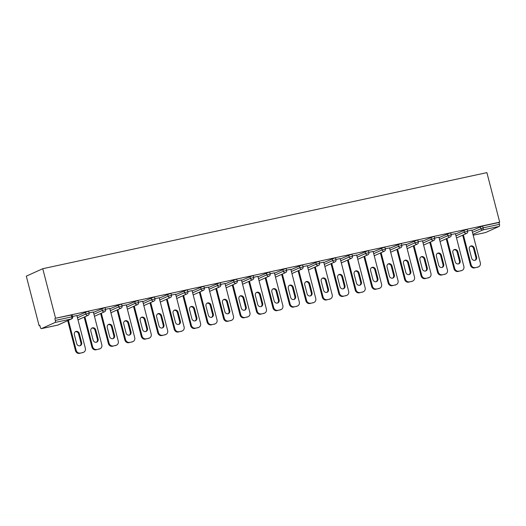<?xml version="1.0" encoding="UTF-8"?>
<svg xmlns="http://www.w3.org/2000/svg" width="526" height="526" viewBox="0 0 526 526"><rect width="100%" height="100%" fill="white"/><g stroke="black" fill="none" stroke-linecap="round" stroke-linejoin="round"><path stroke-width="0.79" d="M57.689 325.107A1.795 0.776 -102.2 0 0 57.761 325.101L41.409 328.638A1.795 0.776 -102.2 0 1 40.311 327.205L39.831 325.357L39.108 325.686L39.871 325.522M39.108 325.686L26.3 276.15L42.757 268.714L486.892 172.627L499.7 222.156L55.565 318.25L42.757 268.714M485.61 232.525A1.795 0.776 77.8 0 1 485.537 232.545L473.176 235.221L485.61 232.525L499.187 226.39L482.835 229.928L472.966 234.386M471.953 230.473L482.631 226.022L483.105 227.87L499.457 224.332L498.983 222.485L499.7 222.156M482.631 226.022L498.983 222.485M499.457 224.332A1.795 0.776 77.8 0 1 499.187 226.39M55.052 322.477L41.475 328.612L57.827 325.075L71.404 318.94L55.052 322.477A1.795 0.776 -102.2 0 0 55.329 320.419L71.681 316.882L71.201 315.035L72.22 314.916L72.693 316.764L71.681 316.882A1.795 0.776 -102.2 0 1 71.404 318.94A1.795 1.611 65.7 0 0 71.7 318.848A1.795 1.795 0 0 0 72.693 316.764M467.581 230.96L471.861 230.125M55.565 318.25L71.201 315.035M76.98 315.929L87.658 311.477L88.677 311.353L89.15 313.2L85.83 313.989L85.357 312.142M93.437 312.365L104.115 307.914L105.134 307.789L105.608 309.636L102.287 310.432L101.814 308.584M109.895 308.808L120.572 304.357L121.591 304.232L122.065 306.079L118.744 306.868L118.271 305.021M126.352 305.244L137.03 300.793L138.049 300.668L138.522 302.516L135.202 303.311L134.728 301.464M142.809 301.687L153.487 297.236L154.506 297.111L154.979 298.959L151.659 299.748L151.186 297.9M159.266 298.124L169.944 293.672L170.963 293.547L171.437 295.395L168.116 296.191L167.643 294.343M175.723 294.567L186.401 290.115L187.42 289.99L187.894 291.838L184.573 292.627L184.1 290.779M192.181 291.003L202.858 286.552L203.878 286.427L204.351 288.274L201.031 289.07L200.557 287.222M208.638 287.439L219.316 282.995L220.335 282.87L220.808 284.717L217.488 285.506L217.014 283.659M225.095 283.882L235.773 279.431L236.792 279.306L237.265 281.154L233.945 281.949L233.472 280.102M241.552 280.319L252.23 275.867L253.249 275.749L253.723 277.596L250.402 278.385L249.929 276.538M258.01 276.761L268.687 272.31L269.707 272.185L270.18 274.033L266.86 274.822L266.386 272.974M274.467 273.198L285.145 268.747L286.164 268.622L286.637 270.469L283.317 271.265L282.843 269.417M290.924 269.641L301.602 265.189L302.621 265.065L303.094 266.912L299.774 267.701L299.301 265.854M307.381 266.077L318.059 261.626L319.078 261.501L319.552 263.348L316.231 264.144L315.758 262.296M323.838 262.52L334.516 258.069L335.535 257.944L336.009 259.791L332.688 260.58L332.215 258.733M340.296 258.956L350.973 254.505L351.993 254.38L352.466 256.228L349.146 257.023L348.672 255.176M356.753 255.399L367.431 250.948L368.45 250.823L368.923 252.671L365.603 253.46L365.129 251.612M373.21 251.836L383.888 247.384L384.907 247.259L385.38 249.107L382.06 249.903L381.587 248.055M389.667 248.279L400.345 243.827L401.364 243.702L401.838 245.55L398.517 246.339L398.044 244.491M406.125 244.715L416.802 240.264L417.822 240.139L418.295 241.986L414.975 242.782L414.501 240.934M422.582 241.151L433.26 236.7L434.279 236.582L434.752 238.429L431.432 239.218L430.958 237.371M439.039 237.594L449.717 233.143L450.729 233.018L451.209 234.866L447.889 235.655L447.409 233.807M455.496 234.031L466.174 229.579L467.187 229.454L467.667 231.302L464.346 232.097L463.866 230.25M455.404 233.689L451.124 234.524M438.947 237.246L434.667 238.081M422.49 240.809L418.209 241.644M406.033 244.373L401.752 245.201M389.575 247.93L385.295 248.765M373.118 251.494L368.838 252.322M356.661 255.051L352.381 255.886M340.204 258.614L335.923 259.443M323.746 262.172L319.466 263.007M307.289 265.735L303.009 266.57M290.832 269.292L286.552 270.127M274.375 272.856L270.094 273.691M257.918 276.413L253.637 277.248M241.46 279.977L237.18 280.812M225.003 283.54L220.723 284.369M208.546 287.097L204.266 287.932M192.089 290.661L187.808 291.489M175.631 294.218L171.351 295.053M159.174 297.782L154.894 298.61M142.717 301.339L138.437 302.174M126.26 304.902L121.979 305.731M109.809 308.46L105.522 309.295M93.352 312.023L89.065 312.858M76.895 315.58L72.608 316.415M54.849 318.578L55.329 320.419M478.049 266.978L474.485 267.918L478.049 266.978A3.59 3.222 65.7 0 0 478.634 266.787A3.59 3.222 65.7 0 0 480.323 262.829L471.842 230.04M474.485 267.918A3.59 3.222 -114.3 0 1 470.422 265.143L471.145 264.815L463.399 234.866M471.145 264.815A3.59 3.222 65.7 0 0 475.202 267.596M474.281 248.101A2.814 2.525 65.7 0 0 469.323 249.179L471.658 258.181A2.814 2.525 65.7 0 0 476.615 257.109L474.281 248.101L473.564 248.43A2.814 2.525 65.7 0 0 470.303 246.273M478.634 266.787L477.917 267.109A3.59 3.222 -114.3 0 1 477.332 267.307M470.422 265.143L462.676 235.194M474.919 260.337A2.814 2.525 65.7 0 0 475.892 257.438L473.564 248.43M461.591 270.542L458.028 271.482L461.591 270.542A3.59 3.222 65.7 0 0 462.176 270.351A3.59 3.222 65.7 0 0 463.866 266.393L455.385 233.597M458.028 271.482A3.59 3.222 -114.3 0 1 453.964 268.701L454.688 268.378L446.942 238.429M454.688 268.378A3.59 3.222 65.7 0 0 458.744 271.16M457.824 251.665A2.814 2.525 65.7 0 0 452.866 252.736L455.2 261.744A2.814 2.525 65.7 0 0 460.158 260.672L457.824 251.665L457.107 251.987A2.814 2.525 65.7 0 0 453.846 249.83M462.176 270.351L461.46 270.673A3.59 3.222 -114.3 0 1 460.875 270.864M453.964 268.701L446.219 238.751M458.462 263.901A2.814 2.525 65.7 0 0 459.435 260.995L457.107 251.987M445.134 274.099L441.57 275.039L445.134 274.099A3.59 3.222 65.7 0 0 445.719 273.908A3.59 3.222 65.7 0 0 447.409 269.95L438.927 237.16M441.57 275.039A3.59 3.222 -114.3 0 1 437.507 272.264L438.23 271.935L430.485 241.993M438.23 271.935A3.59 3.222 65.7 0 0 442.287 274.717M441.367 255.222A2.814 2.525 65.7 0 0 436.409 256.3L438.743 265.301A2.814 2.525 65.7 0 0 443.701 264.23L441.367 255.222L440.65 255.551A2.814 2.525 65.7 0 0 437.389 253.394M445.719 273.908L445.003 274.237A3.59 3.222 -114.3 0 1 444.417 274.427M437.507 272.264L429.762 242.315M442.004 267.464A2.814 2.525 65.7 0 0 442.977 264.558L440.65 255.551M428.677 277.662L425.113 278.602L428.677 277.662A3.59 3.222 65.7 0 0 429.262 277.472A3.59 3.222 65.7 0 0 430.952 273.513L422.47 240.717M425.113 278.602A3.59 3.222 -114.3 0 1 421.05 275.821L421.773 275.499L414.028 245.55M421.773 275.499A3.59 3.222 65.7 0 0 425.83 278.28M424.909 258.785A2.814 2.525 65.7 0 0 419.952 259.857L422.286 268.865A2.814 2.525 65.7 0 0 427.243 267.793L424.909 258.785L424.193 259.108A2.814 2.525 65.7 0 0 420.932 256.951M429.262 277.472L428.545 277.794A3.59 3.222 -114.3 0 1 427.96 277.984M421.05 275.821L413.305 245.879M425.547 271.022A2.814 2.525 65.7 0 0 426.52 268.115L424.193 259.108M412.22 281.219L408.656 282.166L412.22 281.219A3.59 3.222 65.7 0 0 412.805 281.029A3.59 3.222 65.7 0 0 414.495 277.07L406.013 244.281M408.656 282.166A3.59 3.222 -114.3 0 1 404.593 279.385L405.316 279.056L397.571 249.114M405.316 279.056A3.59 3.222 65.7 0 0 409.373 281.837M408.452 262.349A2.814 2.525 65.7 0 0 403.495 263.421L405.829 272.422A2.814 2.525 65.7 0 0 410.786 271.35L408.452 262.349L407.735 262.671A2.814 2.525 65.7 0 0 404.474 260.515M412.805 281.029L412.088 281.357A3.59 3.222 -114.3 0 1 411.503 281.548M404.593 279.385L396.847 249.436M409.09 274.585A2.814 2.525 65.7 0 0 410.063 271.679L407.735 262.671M395.762 284.783L392.199 285.723L395.762 284.783A3.59 3.222 65.7 0 0 396.348 284.592A3.59 3.222 65.7 0 0 398.037 280.634L389.556 247.845M392.199 285.723A3.59 3.222 -114.3 0 1 388.135 282.942L388.859 282.62L381.113 252.671M388.859 282.62A3.59 3.222 65.7 0 0 392.915 285.401M391.995 265.906A2.814 2.525 65.7 0 0 387.037 266.978L389.372 275.986A2.814 2.525 65.7 0 0 394.329 274.914L391.995 265.906L391.278 266.235A2.814 2.525 65.7 0 0 388.017 264.072M396.348 284.592L395.631 284.914A3.59 3.222 -114.3 0 1 395.046 285.105M388.135 282.942L380.39 252.999M392.633 278.142A2.814 2.525 65.7 0 0 393.606 275.236L391.278 266.235M379.312 288.34L375.742 289.287L379.312 288.34A3.59 3.222 65.7 0 0 379.89 288.149A3.59 3.222 65.7 0 0 381.58 284.198L373.098 251.402M375.742 289.287A3.59 3.222 -114.3 0 1 371.678 286.506L372.401 286.183L364.656 256.234M372.401 286.183A3.59 3.222 65.7 0 0 376.458 288.958M375.538 269.47A2.814 2.525 65.7 0 0 370.58 270.542L372.914 279.549A2.814 2.525 65.7 0 0 377.872 278.471L375.538 269.47L374.821 269.792A2.814 2.525 65.7 0 0 371.56 267.635M379.89 288.149L379.174 288.478A3.59 3.222 -114.3 0 1 378.588 288.669M371.678 286.506L363.933 256.556M376.175 281.706A2.814 2.525 65.7 0 0 377.149 278.8L374.821 269.792M362.855 291.904L359.284 292.844L362.855 291.904A3.59 3.222 65.7 0 0 363.433 291.713A3.59 3.222 65.7 0 0 365.123 287.755L356.641 254.965M359.284 292.844A3.59 3.222 -114.3 0 1 355.221 290.069L355.944 289.741L348.199 259.791M355.944 289.741A3.59 3.222 65.7 0 0 360.001 292.522M359.08 273.027A2.814 2.525 65.7 0 0 354.123 274.099L356.457 283.106A2.814 2.525 65.7 0 0 361.415 282.035L359.08 273.027L358.364 273.356A2.814 2.525 65.7 0 0 355.103 271.192M363.433 291.713L362.716 292.035A3.59 3.222 -114.3 0 1 362.131 292.226M355.221 290.069L347.476 260.12M359.718 285.263A2.814 2.525 65.7 0 0 360.691 282.357L358.364 273.356M346.397 295.467L342.827 296.408L346.397 295.467A3.59 3.222 65.7 0 0 346.976 295.27A3.59 3.222 65.7 0 0 348.666 291.319L340.184 258.522M342.827 296.408A3.59 3.222 -114.3 0 1 338.764 293.626L339.487 293.304L331.742 263.355M339.487 293.304A3.59 3.222 65.7 0 0 343.544 296.079M342.63 276.591A2.814 2.525 65.7 0 0 337.666 277.662L340 286.67A2.814 2.525 65.7 0 0 344.957 285.592L342.63 276.591L341.907 276.913A2.814 2.525 65.7 0 0 338.645 274.756M346.976 295.27L346.259 295.599A3.59 3.222 -114.3 0 1 345.674 295.79M338.764 293.626L331.018 263.677M343.261 288.827A2.814 2.525 65.7 0 0 344.234 285.92L341.907 276.913M329.94 299.024L326.37 299.965L329.94 299.024A3.59 3.222 65.7 0 0 330.519 298.834A3.59 3.222 65.7 0 0 332.208 294.876L323.727 262.086M326.37 299.965A3.59 3.222 -114.3 0 1 322.306 297.19L323.03 296.861L315.284 266.912M323.03 296.861A3.59 3.222 65.7 0 0 327.087 299.642M326.173 280.148A2.814 2.525 65.7 0 0 321.208 281.219L323.543 290.227A2.814 2.525 65.7 0 0 328.5 289.155L326.173 280.148L325.449 280.476A2.814 2.525 65.7 0 0 322.188 278.32M330.519 298.834L329.802 299.156A3.59 3.222 -114.3 0 1 329.217 299.353M322.306 297.19L314.561 267.241M326.804 292.384A2.814 2.525 65.7 0 0 327.777 289.478L325.449 280.476M313.483 302.588L309.913 303.528L313.483 302.588A3.59 3.222 65.7 0 0 314.061 302.391A3.59 3.222 65.7 0 0 315.751 298.439L307.269 265.643M309.913 303.528A3.59 3.222 -114.3 0 1 305.849 300.747L306.573 300.425L298.827 270.476M306.573 300.425A3.59 3.222 65.7 0 0 310.629 303.2M309.715 283.711A2.814 2.525 65.7 0 0 304.751 284.783L307.085 293.791A2.814 2.525 65.7 0 0 312.043 292.719L309.715 283.711L308.992 284.033A2.814 2.525 65.7 0 0 305.731 281.877M314.061 302.391L313.345 302.72A3.59 3.222 -114.3 0 1 312.76 302.91M305.849 300.747L298.104 270.798M310.347 295.947A2.814 2.525 65.7 0 0 311.32 293.041L308.992 284.033M297.026 306.145L293.455 307.085L297.026 306.145A3.59 3.222 65.7 0 0 297.604 305.954A3.59 3.222 65.7 0 0 299.294 301.996L290.812 269.207M293.455 307.085A3.59 3.222 -114.3 0 1 289.392 304.311L290.115 303.982L282.37 274.033M290.115 303.982A3.59 3.222 65.7 0 0 294.172 306.763M293.258 287.268A2.814 2.525 65.7 0 0 288.294 288.347L290.628 297.348A2.814 2.525 65.7 0 0 295.586 296.276L293.258 287.268L292.535 287.597A2.814 2.525 65.7 0 0 289.274 285.44M297.604 305.954L296.888 306.277A3.59 3.222 -114.3 0 1 296.302 306.474M289.392 304.311L281.647 274.362M293.889 299.504A2.814 2.525 65.7 0 0 294.862 296.605L292.535 287.597M280.568 309.709L276.998 310.649L280.568 309.709A3.59 3.222 65.7 0 0 281.147 309.518A3.59 3.222 65.7 0 0 282.837 305.56L274.355 272.764M276.998 310.649A3.59 3.222 -114.3 0 1 272.935 307.868L273.658 307.546L265.913 277.596M273.658 307.546A3.59 3.222 65.7 0 0 277.715 310.32M276.801 290.832A2.814 2.525 65.7 0 0 271.837 291.904L274.171 300.911A2.814 2.525 65.7 0 0 279.128 299.84L276.801 290.832L276.078 291.154A2.814 2.525 65.7 0 0 272.816 288.998M281.147 309.518L280.43 309.84A3.59 3.222 -114.3 0 1 279.845 310.031M272.935 307.868L265.189 277.919M277.432 303.068A2.814 2.525 65.7 0 0 278.405 300.162L276.078 291.154M264.111 313.266L260.541 314.206L264.111 313.266A3.59 3.222 65.7 0 0 264.69 313.075A3.59 3.222 65.7 0 0 266.38 309.117L257.898 276.328M260.541 314.206A3.59 3.222 -114.3 0 1 256.478 311.431L257.201 311.103L249.455 281.154M257.201 311.103A3.59 3.222 65.7 0 0 261.258 313.884M260.344 294.389A2.814 2.525 65.7 0 0 255.38 295.467L257.714 304.469A2.814 2.525 65.7 0 0 262.671 303.397L260.344 294.389L259.62 294.718A2.814 2.525 65.7 0 0 256.359 292.561M264.69 313.075L263.973 313.404A3.59 3.222 -114.3 0 1 263.388 313.595M256.478 311.431L248.732 281.482M260.975 306.632A2.814 2.525 65.7 0 0 261.948 303.726L259.62 294.718M247.654 316.83L244.084 317.77L247.654 316.83A3.59 3.222 65.7 0 0 248.233 316.639A3.59 3.222 65.7 0 0 249.922 312.681L241.441 279.885M244.084 317.77A3.59 3.222 -114.3 0 1 240.02 314.989L240.744 314.666L232.998 284.717M240.744 314.666A3.59 3.222 65.7 0 0 244.8 317.448M243.886 297.953A2.814 2.525 65.7 0 0 238.922 299.024L241.256 308.032A2.814 2.525 65.7 0 0 246.214 306.96L243.886 297.953L243.163 298.275A2.814 2.525 65.7 0 0 239.902 296.118M248.233 316.639L247.516 316.961A3.59 3.222 -114.3 0 1 246.931 317.152M240.02 314.989L232.275 285.039M244.518 310.189A2.814 2.525 65.7 0 0 245.491 307.283L243.163 298.275M231.197 320.387L227.626 321.333L231.197 320.387A3.59 3.222 65.7 0 0 231.775 320.196A3.59 3.222 65.7 0 0 233.465 316.238L224.983 283.448M227.626 321.333A3.59 3.222 -114.3 0 1 223.563 318.552L224.286 318.223L216.541 288.281M224.286 318.223A3.59 3.222 65.7 0 0 228.343 321.005M227.429 301.516A2.814 2.525 65.7 0 0 222.472 302.588L224.799 311.589A2.814 2.525 65.7 0 0 229.757 310.518L227.429 301.516L226.706 301.839A2.814 2.525 65.7 0 0 223.445 299.682M231.775 320.196L231.059 320.525A3.59 3.222 -114.3 0 1 230.473 320.715M223.563 318.552L215.818 288.603M228.06 313.752A2.814 2.525 65.7 0 0 229.034 310.846L226.706 301.839M214.739 323.95L211.169 324.89L214.739 323.95A3.59 3.222 65.7 0 0 215.318 323.76A3.59 3.222 65.7 0 0 217.008 319.801L208.526 287.012M211.169 324.89A3.59 3.222 -114.3 0 1 207.106 322.109L207.829 321.787L200.084 291.838M207.829 321.787A3.59 3.222 65.7 0 0 211.886 324.568M210.972 305.073A2.814 2.525 65.7 0 0 206.014 306.145L208.342 315.153A2.814 2.525 65.7 0 0 213.3 314.081L210.972 305.073L210.249 305.402A2.814 2.525 65.7 0 0 206.988 303.239M215.318 323.76L214.601 324.082A3.59 3.222 -114.3 0 1 214.016 324.272M207.106 322.109L199.361 292.167M211.603 317.31A2.814 2.525 65.7 0 0 212.576 314.403L210.249 305.402M198.282 327.507L194.712 328.454L198.282 327.507A3.59 3.222 65.7 0 0 198.861 327.317A3.59 3.222 65.7 0 0 200.551 323.358L192.069 290.569M194.712 328.454A3.59 3.222 -114.3 0 1 190.649 325.673L191.372 325.351L183.627 295.402M191.372 325.351A3.59 3.222 65.7 0 0 195.429 328.125M194.515 308.637A2.814 2.525 65.7 0 0 189.557 309.709L191.885 318.717A2.814 2.525 65.7 0 0 196.842 317.638L194.515 308.637L193.792 308.959A2.814 2.525 65.7 0 0 190.53 306.803M198.861 327.317L198.144 327.645A3.59 3.222 -114.3 0 1 197.559 327.836M190.649 325.673L182.903 295.724M195.146 320.873A2.814 2.525 65.7 0 0 196.119 317.967L193.792 308.959M181.825 331.071L178.255 332.011L181.825 331.071A3.59 3.222 65.7 0 0 182.404 330.88A3.59 3.222 65.7 0 0 184.093 326.922L175.612 294.133M178.255 332.011A3.59 3.222 -114.3 0 1 174.191 329.23L174.915 328.908L167.169 298.959M174.915 328.908A3.59 3.222 65.7 0 0 178.971 331.689M178.058 312.194A2.814 2.525 65.7 0 0 173.1 313.266L175.428 322.274A2.814 2.525 65.7 0 0 180.385 321.202L178.058 312.194L177.334 312.523A2.814 2.525 65.7 0 0 174.073 310.36M182.404 330.88L181.687 331.202A3.59 3.222 -114.3 0 1 181.102 331.393M174.191 329.23L166.446 299.287M178.689 324.43A2.814 2.525 65.7 0 0 179.662 321.524L177.334 312.523M165.368 334.635L161.798 335.575L165.368 334.635A3.59 3.222 65.7 0 0 165.946 334.437A3.59 3.222 65.7 0 0 167.636 330.486L159.154 297.69M161.798 335.575A3.59 3.222 -114.3 0 1 157.734 332.794L158.457 332.471L150.712 302.522M158.457 332.471A3.59 3.222 65.7 0 0 162.514 335.246M161.6 315.758A2.814 2.525 65.7 0 0 156.643 316.83L158.97 325.837A2.814 2.525 65.7 0 0 163.928 324.759L161.6 315.758L160.877 316.08A2.814 2.525 65.7 0 0 157.616 313.923M165.946 334.437L165.23 334.766A3.59 3.222 -114.3 0 1 164.645 334.957M157.734 332.794L149.989 302.844M162.232 327.994A2.814 2.525 65.7 0 0 163.205 325.088L160.877 316.08M148.911 338.192L145.34 339.132L148.911 338.192A3.59 3.222 65.7 0 0 149.489 338.001A3.59 3.222 65.7 0 0 151.179 334.043L142.697 301.253M145.34 339.132A3.59 3.222 -114.3 0 1 141.277 336.357L142 336.029L134.255 306.079M142 336.029A3.59 3.222 65.7 0 0 146.064 338.81M145.143 319.315A2.814 2.525 65.7 0 0 140.186 320.387L142.513 329.394A2.814 2.525 65.7 0 0 147.471 328.323L145.143 319.315L144.42 319.644A2.814 2.525 65.7 0 0 141.159 317.487M149.489 338.001L148.773 338.323A3.59 3.222 -114.3 0 1 148.187 338.52M141.277 336.357L133.532 306.408M145.774 331.551A2.814 2.525 65.7 0 0 146.747 328.645L144.42 319.644M132.453 341.755L128.883 342.696L132.453 341.755A3.59 3.222 65.7 0 0 133.032 341.558A3.59 3.222 65.7 0 0 134.722 337.607L126.24 304.81M128.883 342.696A3.59 3.222 -114.3 0 1 124.82 339.914L125.543 339.592L117.798 309.643M125.543 339.592A3.59 3.222 65.7 0 0 129.606 342.367M128.686 322.879A2.814 2.525 65.7 0 0 123.728 323.95L126.056 332.958A2.814 2.525 65.7 0 0 131.013 331.886L128.686 322.879L127.963 323.201A2.814 2.525 65.7 0 0 124.701 321.044M133.032 341.558L132.315 341.887A3.59 3.222 -114.3 0 1 131.73 342.078M124.82 339.914L117.081 309.965M129.317 335.115A2.814 2.525 65.7 0 0 130.29 332.208L127.963 323.201M115.996 345.312L112.426 346.253L115.996 345.312A3.59 3.222 65.7 0 0 116.575 345.122A3.59 3.222 65.7 0 0 118.265 341.164L109.783 308.374M112.426 346.253A3.59 3.222 -114.3 0 1 108.363 343.478L109.086 343.149L101.34 313.2M109.086 343.149A3.59 3.222 65.7 0 0 113.149 345.93M112.229 326.436A2.814 2.525 65.7 0 0 107.271 327.507L109.599 336.515A2.814 2.525 65.7 0 0 114.556 335.443L112.229 326.436L111.505 326.764A2.814 2.525 65.7 0 0 108.244 324.608M116.575 345.122L115.858 345.444A3.59 3.222 -114.3 0 1 115.273 345.641M108.363 343.478L100.624 313.529M112.86 338.672A2.814 2.525 65.7 0 0 113.84 335.772L111.505 326.764M99.539 348.876L95.969 349.816L99.539 348.876A3.59 3.222 65.7 0 0 100.118 348.685A3.59 3.222 65.7 0 0 101.807 344.727L93.326 311.931M95.969 349.816A3.59 3.222 -114.3 0 1 91.905 347.035L92.629 346.713L84.883 316.764M92.629 346.713A3.59 3.222 65.7 0 0 96.692 349.488M95.771 329.999A2.814 2.525 65.7 0 0 90.814 331.071L93.141 340.079A2.814 2.525 65.7 0 0 98.099 339.007L95.771 329.999L95.048 330.321A2.814 2.525 65.7 0 0 91.787 328.165M100.118 348.685L99.401 349.008A3.59 3.222 -114.3 0 1 98.816 349.198M91.905 347.035L84.167 317.086M96.403 342.235A2.814 2.525 65.7 0 0 97.382 339.329L95.048 330.321M83.082 352.433L79.511 353.373L83.082 352.433A3.59 3.222 65.7 0 0 83.66 352.242A3.59 3.222 65.7 0 0 85.35 348.284L76.868 315.495M79.511 353.373A3.59 3.222 -114.3 0 1 75.455 350.599L76.171 350.27L68.426 320.321M76.171 350.27A3.59 3.222 65.7 0 0 80.235 353.051M79.314 333.556A2.814 2.525 65.7 0 0 74.357 334.635L76.684 343.636A2.814 2.525 65.7 0 0 81.642 342.564L79.314 333.556L78.591 333.885A2.814 2.525 65.7 0 0 75.33 331.728M83.66 352.242L82.944 352.571A3.59 3.222 -114.3 0 1 82.358 352.762M75.455 350.599L67.709 320.65M79.945 345.799A2.814 2.525 65.7 0 0 80.925 342.893L78.591 333.885M472.427 232.321L483.105 227.87A1.795 0.776 77.8 0 1 482.835 229.928A1.795 1.611 -114.3 0 1 480.803 228.534L480.323 226.686M58.116 324.983A1.795 1.795 0 0 1 57.761 325.101A1.795 0.776 -102.2 0 0 57.827 325.075A1.795 1.611 65.7 0 0 58.116 324.983L71.7 318.848M455.97 235.878L464.346 232.097A1.795 1.611 -114.3 0 0 466.378 233.485A1.795 1.611 65.7 0 0 466.667 233.393A1.795 1.795 0 0 0 467.667 231.302M439.512 239.442L447.889 235.655A1.795 1.611 -114.3 0 0 449.921 237.048A1.795 1.611 65.7 0 0 450.21 236.95A1.795 1.795 0 0 0 451.209 234.866M423.055 242.999L431.432 239.218A1.795 1.611 -114.3 0 0 433.463 240.606A1.795 1.611 65.7 0 0 433.753 240.513A1.795 1.795 0 0 0 434.752 238.429M406.598 246.562L414.975 242.782A1.795 1.611 -114.3 0 0 417.006 244.169A1.795 1.611 65.7 0 0 417.296 244.071A1.795 1.795 0 0 0 418.295 241.986M390.141 250.12L398.517 246.339A1.795 1.611 -114.3 0 0 400.549 247.726A1.795 1.611 65.7 0 0 400.838 247.634A1.795 1.795 0 0 0 401.838 245.55M373.684 253.683L382.06 249.903A1.795 1.611 -114.3 0 0 384.092 251.29A1.795 1.611 65.7 0 0 384.381 251.191A1.795 1.795 0 0 0 385.38 249.107M357.233 257.247L365.603 253.46A1.795 1.611 -114.3 0 0 367.635 254.854A1.795 1.611 65.7 0 0 367.924 254.755A1.795 1.795 0 0 0 368.923 252.671M340.776 260.804L349.146 257.023A1.795 1.611 -114.3 0 0 351.177 258.411A1.795 1.611 65.7 0 0 351.467 258.312A1.795 1.795 0 0 0 352.466 256.228M324.318 264.368L332.688 260.58A1.795 1.611 -114.3 0 0 334.72 261.974A1.795 1.611 65.7 0 0 335.009 261.876A1.795 1.795 0 0 0 336.009 259.791M307.861 267.925L316.231 264.144A1.795 1.611 -114.3 0 0 318.263 265.531A1.795 1.611 65.7 0 0 318.552 265.439A1.795 1.795 0 0 0 319.552 263.348M291.404 271.488L299.774 267.701A1.795 1.611 -114.3 0 0 301.806 269.095A1.795 1.611 65.7 0 0 302.095 268.996A1.795 1.795 0 0 0 303.094 266.912M274.947 275.045L283.317 271.265A1.795 1.611 -114.3 0 0 285.348 272.652A1.795 1.611 65.7 0 0 285.638 272.56A1.795 1.795 0 0 0 286.637 270.469M258.49 278.609L266.86 274.822A1.795 1.611 -114.3 0 0 268.891 276.216A1.795 1.611 65.7 0 0 269.18 276.117A1.795 1.795 0 0 0 270.18 274.033M242.032 282.166L250.402 278.385A1.795 1.611 -114.3 0 0 252.434 279.773A1.795 1.611 65.7 0 0 252.723 279.681A1.795 1.795 0 0 0 253.723 277.596M225.575 285.73L233.945 281.949A1.795 1.611 -114.3 0 0 235.977 283.336A1.795 1.611 65.7 0 0 236.266 283.238A1.795 1.795 0 0 0 237.265 281.154M209.118 289.287L217.488 285.506A1.795 1.611 -114.3 0 0 219.52 286.894A1.795 1.611 65.7 0 0 219.809 286.801A1.795 1.795 0 0 0 220.808 284.717M192.661 292.85L201.031 289.07A1.795 1.611 -114.3 0 0 203.062 290.457A1.795 1.611 65.7 0 0 203.352 290.359A1.795 1.795 0 0 0 204.351 288.274M176.203 296.414L184.573 292.627A1.795 1.611 -114.3 0 0 186.605 294.014A1.795 1.611 65.7 0 0 186.894 293.922A1.795 1.795 0 0 0 187.894 291.838M159.746 299.971L168.116 296.191A1.795 1.611 -114.3 0 0 170.148 297.578A1.795 1.611 65.7 0 0 170.437 297.479A1.795 1.795 0 0 0 171.437 295.395M143.289 303.535L151.659 299.748A1.795 1.611 -114.3 0 0 153.691 301.142A1.795 1.611 65.7 0 0 153.98 301.043A1.795 1.795 0 0 0 154.979 298.959M126.832 307.092L135.202 303.311A1.795 1.611 -114.3 0 0 137.233 304.699A1.795 1.611 65.7 0 0 137.529 304.607A1.795 1.795 0 0 0 138.522 302.516M110.375 310.656L118.744 306.868A1.795 1.611 -114.3 0 0 120.776 308.262A1.795 1.611 65.7 0 0 121.072 308.164A1.795 1.795 0 0 0 122.065 306.079M93.917 314.213L102.287 310.432A1.795 1.611 -114.3 0 0 104.319 311.819A1.795 1.611 65.7 0 0 104.615 311.727A1.795 1.795 0 0 0 105.608 309.636M77.46 317.776L85.83 313.989A1.795 1.611 -114.3 0 0 87.862 315.383A1.795 1.611 65.7 0 0 88.158 315.284A1.795 1.795 0 0 0 89.15 313.2M476.615 257.109L475.892 257.438M460.158 260.672L459.435 260.995M443.701 264.23L442.977 264.558M427.243 267.793L426.52 268.115M410.786 271.35L410.063 271.679M394.329 274.914L393.606 275.236M377.872 278.471L377.149 278.8M361.415 282.035L360.691 282.357M344.957 285.592L344.234 285.92M328.5 289.155L327.777 289.478M312.043 292.719L311.32 293.041M295.586 296.276L294.862 296.605M279.128 299.84L278.405 300.162M262.671 303.397L261.948 303.726M246.214 306.96L245.491 307.283M229.757 310.518L229.034 310.846M213.3 314.081L212.576 314.403M196.842 317.638L196.119 317.967M180.385 321.202L179.662 321.524M163.928 324.759L163.205 325.088M147.471 328.323L146.747 328.645M131.013 331.886L130.29 332.208M114.556 335.443L113.84 335.772M98.099 339.007L97.382 339.329M81.642 342.564L80.925 342.893M456.515 237.976L466.667 233.393M440.058 241.539L450.21 236.95M423.601 245.096L433.753 240.513M407.144 248.66L417.296 244.071M390.687 252.217L400.838 247.634M374.229 255.781L384.381 251.191M357.772 259.344L367.924 254.755M341.315 262.901L351.467 258.312M324.858 266.465L335.009 261.876M308.4 270.022L318.552 265.439M291.943 273.586L302.095 268.996M275.486 277.143L285.638 272.56M259.029 280.706L269.18 276.117M242.571 284.264L252.723 279.681M226.114 287.827L236.266 283.238M209.657 291.384L219.809 286.801M193.2 294.948L203.352 290.359M176.743 298.512L186.894 293.922M160.285 302.069L170.437 297.479M143.828 305.632L153.98 301.043M127.371 309.189L137.529 304.607M110.914 312.753L121.072 308.164M94.456 316.31L104.615 311.727M77.999 319.874L88.158 315.284"/></g></svg>
